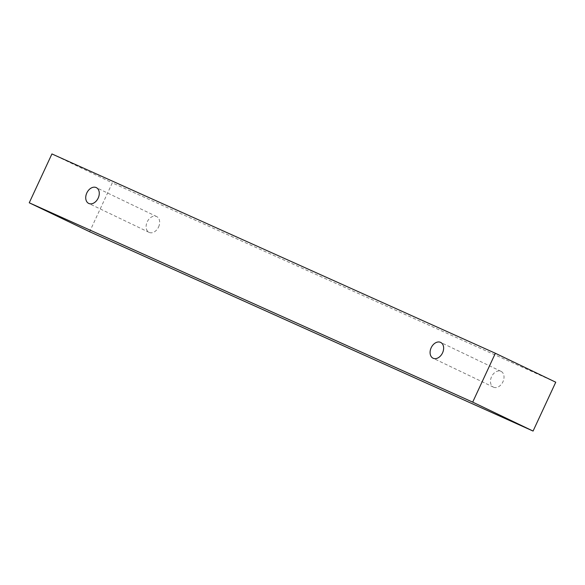 <?xml version="1.0" encoding="UTF-8"?>
<svg xmlns="http://www.w3.org/2000/svg" width="585" height="585" viewBox="0 0 585 585"><rect width="100%" height="100%" fill="white"/><g stroke="black" fill="none" stroke-linecap="round" stroke-linejoin="round"><path stroke-width="0.44" stroke-dasharray="2.92 2.19" d="M493.55 387.204A8.768 6.23 -64.4 0 0 502.932 381.808A8.768 6.23 -64.4 0 0 501.031 371.351A8.768 6.23 -64.4 0 0 491.627 376.565A8.768 6.23 -64.4 0 0 493.455 387.16A8.768 6.23 -64.4 0 0 493.55 387.204M158.572 227.017A8.768 6.23 -64.4 0 0 156.67 216.56A8.768 6.23 -64.4 0 0 147.266 221.773A8.768 6.23 -64.4 0 0 149.095 232.369A8.768 6.23 -64.4 0 0 149.19 232.413A8.768 6.23 -64.4 0 0 158.572 227.017M555.75 382.21L112.305 182.878L89.629 231.733M51.926 153.935L112.305 182.878M501.031 371.351L440.651 342.408M493.455 387.16L433.075 358.217M156.67 216.56L96.291 187.617M149.095 232.369L88.715 203.426"/><path stroke-width="0.88" d="M433.171 358.261A8.768 6.23 115.6 0 1 433.075 358.217A8.768 6.23 115.6 0 1 431.24 347.614A8.768 6.23 115.6 0 1 440.651 342.408A8.768 6.23 115.6 0 1 442.516 352.938A8.768 6.23 115.6 0 1 433.171 358.261M29.25 202.79L89.629 231.733L533.074 431.065L555.75 382.21L495.371 353.267L51.926 153.935L29.25 202.79L472.695 402.122L495.371 353.267M472.695 402.122L533.074 431.065M88.81 203.47A8.768 6.23 115.6 0 1 88.715 203.426A8.768 6.23 115.6 0 1 86.88 192.823A8.768 6.23 115.6 0 1 96.291 187.617A8.768 6.23 115.6 0 1 98.156 198.147A8.768 6.23 115.6 0 1 88.81 203.47"/></g></svg>
